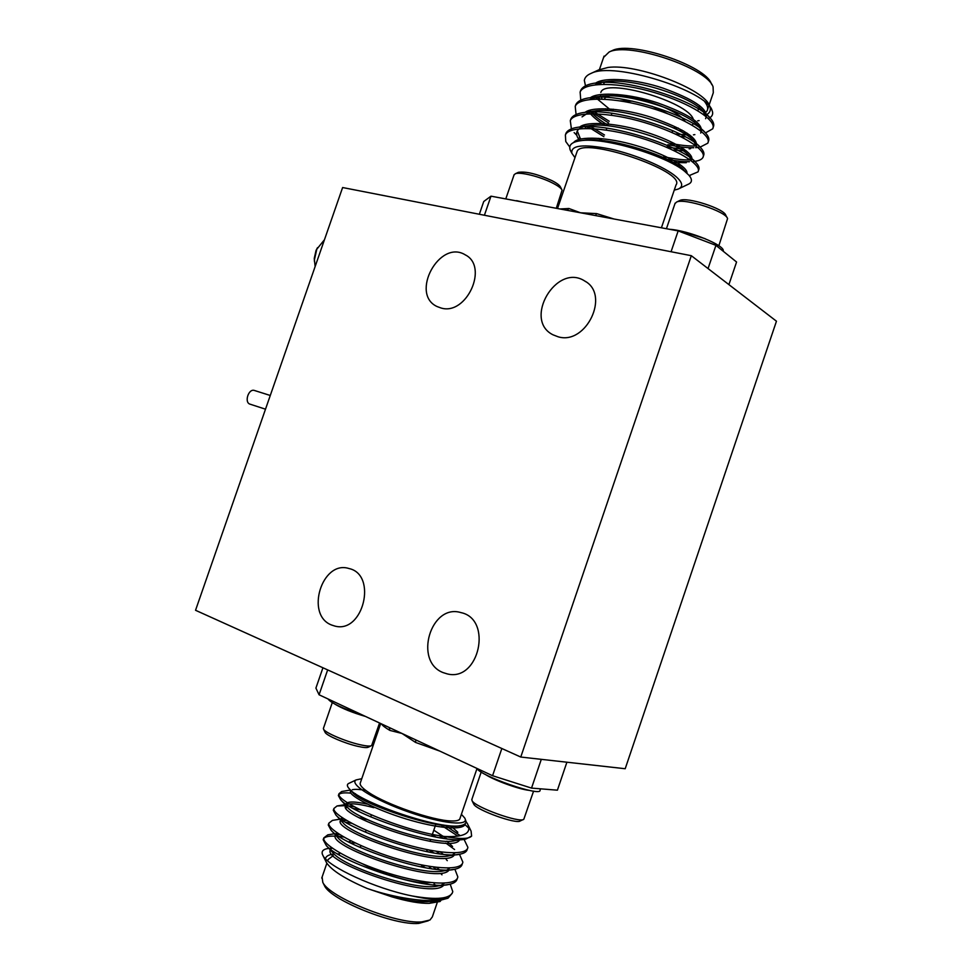<?xml version="1.0" encoding="UTF-8"?>
<svg xmlns="http://www.w3.org/2000/svg" width="972" height="972" viewBox="0 0 972 972"><rect width="100%" height="100%" fill="white"/><g stroke="black" fill="none" stroke-linecap="round" stroke-linejoin="round"><path stroke-width="1.46" d="M691.323 255.697L776.458 321.21L625.203 768.731L520.761 757.042L195.542 610.282L342.618 187.535L691.323 255.697L520.761 757.042M343.675 791.184L341.707 791.512L338.997 793.711C334.988 801.536 401.363 830.878 444.629 836.503C459.865 839.261 468.856 839.115 471.614 836.078L471.092 831.145L468.273 825.386M330.845 848.179L326.957 848.678C322.327 849.747 321.027 852.092 323.044 855.7C328.402 866.817 374.852 888.517 412.031 895.941C436.999 900.279 450.595 898.857 452.806 891.688L450.206 884.156M431.665 868.749L430.523 868.032M339.848 834.656L335.972 834.365M330.237 834.45L327.819 834.827L323.81 837.888C321.683 844.522 352.241 861.933 387.816 873.063C424.715 884.52 456.597 886.549 457.836 876.902L454.872 869.199M434.107 853.015L429.029 850.075M346.773 820.599L342.302 820.101M334.684 820.028L332.424 820.404L328.876 823.163C326.859 829.444 357.514 846.515 393.089 857.632C429.976 869.077 461.749 871.422 462.866 862.128L459.452 854.218M454.58 849.528L445.832 843.064M436.088 837.123L432.175 834.96M354.209 806.724L348.936 805.946M346.02 805.654L337.053 805.958L333.943 808.437C332.035 814.378 362.787 831.096 398.362 842.214C435.225 853.647 466.9 856.296 467.897 847.365L463.996 839.249M459.792 835.361L445.626 825.617M412.031 895.941C429.417 899.768 441.422 900.509 448.031 898.164L452.211 893.304M343.772 837.026L339.009 836.418M335.231 836.151C327.843 835.823 323.834 837.014 323.178 839.735L326.325 845.604C339.848 862.103 425.335 890.984 449.113 884.399C453.936 883.427 456.633 881.543 457.205 878.749L457.253 878.481M428.834 852.08L426.732 850.913M351.536 823.272L345.886 822.348M328.864 823.697L328.244 824.997L331.088 830.258C343.894 846.223 431.775 875.857 454.811 869.211C459.258 868.3 461.736 866.55 462.247 863.974L462.283 863.683M360.199 809.822L353.249 808.449M347.855 807.683L345.655 807.465M333.943 808.996L333.299 810.271L335.862 814.973C347.94 830.343 438.214 860.742 460.485 854.06C464.555 853.197 466.827 851.581 467.277 849.212L467.313 848.884M457.873 836.102L440.923 825.034M355.497 793.747L353.674 793.48M351.014 793.164C343.152 792.35 338.924 793.152 338.365 795.558L340.65 799.725C351.998 814.475 444.654 845.628 466.123 838.921L471.614 836.078M476.997 768.548L460.023 818.315C459.732 820.271 456.767 821.158 451.13 820.951C433.05 820.684 386.212 804.476 368.607 792.387C362.75 788.499 359.932 785.498 360.162 783.371L360.393 782.679M361.766 778.693L356.068 779.933C348.778 784.003 374.536 800.126 408.605 811.985C442.661 823.977 470.314 826.54 464.64 817.914L461.396 814.317M448.031 898.164L442.369 899.732C426.878 902.794 394.061 897.8 367.197 888.481L391.716 896.792C407.414 901.396 419.916 903.583 429.223 903.34L438.421 900.279M332.193 848.094L330.784 849.006M330.261 849.868L330.164 850.257C323.846 862.772 432.418 900.631 443.767 885.152M436.197 869.308L433.148 866.951M337.782 833.296L335.875 834.292L336.543 832.421M335.389 834.96L335.231 835.531C329.131 847.511 439.04 885.456 449.064 870.049M439.769 853.829L436.343 851.351M343.493 818.57L341.245 819.372M340.285 820.805L340.528 820.101L340.285 820.805C334.417 832.251 445.626 870.28 454.325 854.983M452.563 846.491L446.962 841.181M443.111 838.289L439.21 835.653M373.843 807.683C360.964 804.281 352.241 803.127 347.66 804.196L346.712 804.524M345.668 805.266L345.339 806.092C339.714 816.99 452.211 855.129 459.562 839.929M457.824 832.299L450.947 826.042M365.764 790.406C359.555 789.313 355.096 789.07 352.386 789.714M350.953 790.37L350.394 791.378C349.009 795.947 375.581 809.652 405.956 818.934C437.449 828.484 464.495 830.987 465.321 823.563L465.321 823.563M391.716 896.792C410.087 901.226 423.756 902.648 432.722 901.056L438.275 900.291M437.449 899.513L439.198 898.286M435.213 884.933L434.12 883.888M331.233 847.39L330.869 849.479M332.594 852.408L333.432 853.319C344.853 867.243 417.267 891.591 438.384 885.905L449.113 884.399M441.337 885.091L444.569 883.111M439.247 869.588L436.659 867.376M337.43 837.196L338.232 838.071C349.045 851.533 423.488 876.525 444.01 870.791L454.811 869.211M447.023 869.904L449.915 867.96M443.135 854.218L440.207 851.897M367.708 819.651L359.433 817.792M341.925 817.513L340.905 819.141M342.278 822.02L343.043 822.871C353.237 835.835 429.697 861.459 449.599 855.688L460.485 854.06M452.648 854.74L455.212 852.808M446.828 838.787L433.804 830.197M367.562 804.172C354.549 801.329 347.368 801.293 346.008 804.051M347.138 806.894L347.879 807.708C357.441 820.149 435.918 846.393 455.175 840.598L466.123 838.921M458.237 839.589L459.878 838.435M351.257 790.625L352.715 792.581C361.499 804.257 440.158 830.756 459.95 825.69M356.068 779.933L348.341 783.626C346.737 784.732 347.125 786.542 349.519 789.033C360.029 802.52 442.782 831.072 461.457 825.422C464.665 824.681 466.171 823.296 465.989 821.279L465.102 818.861M468.978 828.338L464.968 824.596M429.223 903.34L440.061 901.506L441.349 899.914M466.001 821.522L467.52 823.831C472.113 833.101 464.482 837.317 444.629 836.503M367.197 888.481C345.121 878.955 331.549 870.341 326.495 862.638L325.924 861.496M325.474 858.798C325.912 856.15 328.815 854.57 334.186 854.048M337.539 853.89L339.471 853.902M327.673 860.876L328.147 859.503L333.238 855.639M322.121 877.048L322.789 882.321C329.253 897.326 396.576 924.408 421.872 921.893L429.952 920.022L432.309 916.973L437.218 902.599M428.239 920.812L418.774 923.4C394.632 925.818 330.711 900.084 324.478 885.699L323.931 884.617M415.846 739.923L415.53 742.414L402.007 733.471L389.869 730.409C385.24 727.7 382.421 725.513 381.401 723.861M327.661 669.89L319.071 694.786L315.912 688.115L322.935 667.764M566.895 762.206L557.406 790.187L531.526 788.098L492.573 775.717L319.071 694.786M541.307 759.339L531.526 788.098M492.573 775.717L501.844 748.501M362.775 863.962C382.834 874.423 413.234 883.329 426.927 882.843L430.487 882.564M425.408 867.765L421.751 865.481M355.302 843.016L350.442 842.87M360.527 847.608L360.636 846.199M349.312 842.299L350.868 840.853M428.871 866.319L431.021 868.652M389.262 727.518L389.869 730.409M540.529 788.827L540.055 790.212C541.586 797.21 480.095 775.972 476.912 768.415M529.108 790.345C518.939 789.337 493.569 780.066 485.125 774.295M533.579 791.123L523.799 819.287C519.996 823.393 474.749 807.112 472.052 800.673L471.894 799.349M523.252 819.542L520.312 820.903C516.825 824.633 476.219 810.004 473.753 804.16L473.558 803.759M327.989 698.941C331.002 703.072 342.545 708.467 362.617 715.088M335.109 704.238C342.156 708.503 352.301 712.573 365.545 716.461M323.469 728.222L323.591 729.267C325.195 732.73 345.376 741.369 359.531 744.588C366.116 746.107 370.15 746.447 371.62 745.609L379.566 722.998M325.025 732.171L325.17 732.463C326.628 735.61 344.756 743.373 357.489 746.265C363.407 747.626 367.039 747.93 368.388 747.164L371.207 745.803M558.11 336.786L553.019 334.818C522.717 320.019 556.458 262.428 584.755 281.03C610.489 294.638 586.116 345.485 558.11 336.786M443.135 672.612C413.416 661.47 430.742 603.248 460.886 612.591C492.938 619.03 479.196 682.113 447.339 673.924L443.135 672.612M331.622 625.032C304.88 615.082 321.951 559.75 348.96 568.523C377.683 574.561 363.249 633.999 334.842 626.065L331.622 625.032M440.996 307.99L437.048 306.532C409.698 294.006 439.526 238.905 465.187 254.81C489.038 266.462 466.463 315.973 440.996 307.99M265.502 409.188L250.083 404.182C243.948 402.566 248.553 388.229 254.47 390.489L270.277 395.483M324.454 239.744L316.787 249.233L314.43 259.791L315.135 266.559M314.442 261.541L314.272 258.345L316.034 250.472L317.528 247.653M620.051 100.821L632.59 101.173M651.872 106.215L667.582 113.663M727.178 217.825L725.805 215.298C724.322 208.725 686.985 196.66 679.926 200.439L679.404 200.682M718.855 245.746L727.578 218.566C725.95 211.313 684.349 197.863 676.573 202.055L674.981 203.634M705.064 238.662L681.651 231.275M723.132 251.165C726.169 245.746 688.698 230.4 669.441 229.283M518.015 172.506L518.392 172.323C526.022 171.218 537.176 173.964 551.865 180.585C556.859 183.137 559.726 185.3 560.504 187.061L561.792 189.589M514.018 175.021L515.269 173.781C519.753 171.594 540.116 176.6 552.497 182.991C558.05 185.822 561.245 188.216 562.083 190.16L556.288 208.287M516.606 200.657L522.644 202.042M506.509 199.053L521.053 201.751M674.252 190.123L678.092 189.115C683.474 186.794 682.794 182.639 676.062 176.661C664.727 166.868 635.469 154.524 610.222 149.008C583.176 143.783 570.406 145.217 571.901 153.309L574.974 157.658M679.258 188.568L687.897 184.425C692.271 182.639 692.574 179.541 688.832 175.142L684.361 171.06C666.051 155.739 603.843 136.724 580.418 140.746C571.718 141.973 568.341 145.132 570.285 150.186L571.901 153.309M569.762 147.003L565.765 141.523L565.388 134.987C568.79 125.534 604.305 126.895 639.454 137.538C675.941 148.4 702.416 164.851 698.005 171.886L689.209 175.58M567.028 210.28L568.924 208.506L580.503 212.783L678.164 230.899L715.939 245.357L708.053 268.564M479.342 214.265L483.74 201.508L490.982 196.174L580.503 212.783L596.614 213.609L613.988 218.992M595.52 215.565L596.614 213.609M490.982 196.174L484.408 215.249M671.069 251.736L678.164 230.899M728.903 284.614L736.569 262.015L715.939 245.357M709.135 104.952L713.302 92.729L713.071 86.848C707.324 67.991 628.86 41.735 609.116 52.014L603.624 57.36M611.121 51.091L612.384 50.52C631.278 40.715 705.769 65.646 711.31 83.677L711.929 84.771M673.645 127.842L678.249 128.061M692.161 125.145L693.401 123.663M693.34 119.325C688.152 101.525 604.596 77.481 600.83 92.462M600.417 94.551L600.781 96.252M601.182 97.176L601.717 98.111M604.377 99.156C608.46 87.383 675.309 105.559 685.139 121.342M681.967 130.041L679.039 130.637M673.438 130.953L672.588 130.941M611.886 110.99L609.189 108.888M576.748 152.47L577.064 151.583C581.56 135.776 686.888 171.242 676.026 184.935L661.41 227.788M591.122 73.374L598.63 69.923L607.901 67.481C636.235 63.241 704.603 89.181 709.596 105.899L712.051 110.358C706.668 90.809 613.867 61.212 591.122 73.374C587.052 75.051 584.792 77.383 584.342 80.36L585.484 85.84M597.525 97.188L600.186 99.01M708.321 118.548C712.294 116.749 713.533 114.028 712.051 110.358M710.046 107.102C711.067 110.893 709.329 113.712 704.846 115.522M601.425 84.333L600.089 82.754M704.931 102.036C707.567 105.462 708.309 108.366 707.154 110.759L705.089 113.104M704.736 113.347L703.121 114.234M599.432 82.948L600.672 84.37M595.301 97.261L597.476 99.01M672.903 130.941L673.863 131.135M682.745 132.678L687.253 133.237M708.236 141.657L708.394 141.39C709.536 139.118 708.564 136.274 705.478 132.897L712.67 128.851C717.421 120.807 691.25 103.482 654.788 92.668C619.65 82.049 583.844 81.66 580.126 92.085L580.77 100.165M591.511 111.914L608.606 122.958M667.898 144.658C678.249 146.845 686.876 147.878 693.765 147.732M695.636 147.659L698.674 147.367M700.083 147.161L707.786 143.188C712.415 135.472 686.135 118.438 649.685 107.613C614.547 96.993 578.826 96.277 575.217 106.373L576.08 114.514M587.853 126.627L603.904 136.7M667.108 159.262C676.014 161 683.438 161.826 689.415 161.729M692.416 161.716L694.506 161.376C698.917 160.805 701.711 159.517 702.902 157.537C707.422 150.162 681.044 133.419 644.57 122.569C609.432 111.938 573.808 110.905 570.297 120.674L571.402 128.887M574.148 132.593L576.821 135.339M579.373 137.587L581.074 138.96M689.16 175.531L690.29 175.397M694.3 121.099L695.575 121.026M705.575 118.718L706.194 116.932C707.786 108.767 693.425 99.18 663.111 88.173C636.599 79.145 604.693 76.739 595.824 82.997M595.229 97.273L610.72 110.128M675.491 134.014L689.889 135.12M701.249 131.354L701.31 131.256C702.768 123.286 688.14 113.809 657.437 102.825C630.597 93.822 598.764 91.392 590.454 97.674M589.627 110.273L590.612 111.549M590.94 111.938L591.462 112.545C595.022 116.482 600.489 120.686 607.865 125.121M667.011 147.246L684.081 149.178M696.159 145.994L696.195 145.946C689.282 146.31 680.315 145.375 669.283 143.103M696.426 145.581C697.738 137.83 682.854 128.462 651.775 117.491C624.619 108.512 592.871 106.045 585.12 112.339M586.274 126.141L588.57 128.486M670.34 162.494L686.256 162.713M691.031 160.599L691.542 159.918C694.859 154.135 675.418 141.402 646.125 132.168C618.666 123.213 587.027 120.71 579.834 126.98M577.271 130.928L580.515 139.081M686.973 173.259C688.079 167.062 665.613 154.123 636.271 145.593C608.095 137.186 578.619 135.63 573.662 142.495M598.278 83.337L599.031 84.455M705.976 116.446L702.853 110.978C691.323 96.908 633.27 77.517 606.091 81.624L604.39 81.855M600.89 82.547L595.156 84.831M593.649 97.698L594.682 99.095M605.447 108.73L608.363 110.723M680.692 136.517L685.527 136.858M689.172 136.882L691.857 136.712M701.31 131.256L700.703 133.043C701.65 131.135 700.848 128.766 698.273 125.935C687.277 112.084 627.244 92.073 600.307 96.301L598.606 96.544M595.071 97.273L589.785 99.509M588.182 110.759L588.862 111.804M589.056 112.072C592.167 116.288 597.549 120.795 605.204 125.595M672.94 150.089L686.305 150.854M696.195 146.007L693.656 140.867C683.207 127.259 621.205 106.641 594.548 110.978L592.847 111.221M589.299 111.999L582.046 116.883M583.516 125.133L586.201 128.474M598.667 138.328L602.531 140.697M674.629 164.778L680.631 164.973M691.542 159.918L691.25 160.769L689.014 155.787C679.149 142.447 615.13 121.233 588.825 125.655C582.593 126.421 578.692 128.268 577.137 131.196C575.922 133.917 576.833 137.125 579.883 140.819M685.163 171.692L684.361 170.683C675.066 157.658 609.031 135.825 583.139 140.333L581.45 140.588M680.145 130.467L683.644 130.989M713.144 127.308L713.278 127.065C714.505 124.562 713.412 121.476 710.01 117.806C696.317 101.124 627.681 78.161 596.565 82.912C588.06 83.871 582.787 86.338 580.746 90.299L580.187 91.951M594.342 111.901L609.201 121.245M698.273 125.935L705.478 132.897C692.416 116.458 621.436 92.765 590.648 97.65C582.702 98.573 577.757 100.894 575.825 104.587L575.29 106.227M590.915 126.688L604.487 134.987M663.779 156.711C675.054 159.153 684.215 160.234 691.262 159.943M703.339 156.03L703.509 155.739C704.566 153.661 703.704 151.073 700.909 147.951C688.504 131.815 615.179 107.37 584.767 112.388C577.356 113.274 572.739 115.437 570.916 118.888L570.382 120.504M698.431 170.404L698.613 170.088C699.609 168.205 698.832 165.835 696.317 162.992C684.58 147.173 608.885 122.01 578.923 127.113C572.022 127.964 567.721 129.993 565.996 133.2L565.485 134.792M439.733 751.064L415.53 742.414M559.969 208.968L568.924 208.506M323.178 839.735L323.81 837.888M328.244 824.997L328.876 823.163M333.299 810.271L333.943 808.437M338.365 795.558L338.997 793.723M345.339 806.092L345.631 805.229M350.394 791.378L350.783 790.224M333.432 853.319L326.325 845.604M338.232 838.071L331.088 830.258M343.043 822.871L335.862 814.973M347.879 807.708L340.65 799.725M352.715 792.581L349.519 789.033M441.981 874.812L440.875 873.585M327.819 834.827L334.319 833.794M447.278 860.657L446.197 859.442M332.424 820.404L339.714 819.214M337.053 805.958L345.084 804.622M346.506 804.391L347.66 804.196M341.707 791.512L350.552 790.017M326.957 848.678L328.888 848.374M326.859 863.233L321.756 878.081M326.495 862.638L323.044 855.7M360.162 783.371L380.696 723.533M339.799 852.93L339.155 854.825M434.435 882.928L433.791 884.836M429.235 898.201L428.98 898.93M350.491 841.059L348.632 841.934M324.478 885.699L322.789 882.321M471.76 799.713L481.213 772.011M473.753 804.16L472.052 800.673M323.372 728.502L332.266 702.659M325.17 732.463L323.591 729.267M371.365 814.937L370.709 816.845M366.116 830.234L365.46 832.154M360.855 845.555L360.466 846.709M435.845 824.22L431.726 836.272M430.645 839.443L429.988 841.351M427.145 849.71L426.489 851.63M421.897 865.068L421.24 866.988M465.187 254.81L465.916 255.247M447.339 673.924L448.141 674.07M584.755 281.03L585.824 281.734M314.272 258.345L314.43 259.791M316.034 250.472L316.787 249.233M663.001 159.007L663.487 157.561M666.962 147.404L667.594 145.533M672.053 132.484L672.685 130.625M602.288 141.402L602.567 140.588M606.188 130.029L606.82 128.17M611.291 115.158L611.923 113.299M612.688 111.063L613.32 109.216M679.926 200.439L676.573 202.055M675.139 203.136L666.428 228.724M518.392 172.323L515.269 173.781M514.139 174.656L505.78 198.92M612.384 50.52L609.116 52.014M602.215 99.059L601.218 97.176M697.835 110.723L698.467 108.876M698.953 107.442L699.573 105.608M603.636 84.285L604.268 82.438M577.064 151.583L557.515 208.518M707.154 110.759L708.867 105.717M599.408 69.62L604.049 56.109M694.871 134.622L693.425 134.841M690.582 148.655L689.172 148.874M699.111 120.601L697.665 120.832M702.853 110.978L710.01 117.806M606.091 81.624L596.565 82.912M600.307 96.301L590.648 97.65M693.656 140.867L700.909 147.951M594.548 110.978L584.767 112.388M689.014 155.787L696.317 162.992M588.825 125.655L578.923 127.113M684.361 170.683L686.597 172.919M583.139 140.333L580.418 140.746M580.746 90.287L580.126 92.073M575.837 104.575L575.217 106.373M570.916 118.888L570.297 120.674M565.996 133.188L565.388 134.987M713.278 127.065L712.67 128.851M708.394 141.402L707.786 143.188M703.509 155.739L702.89 157.537M698.613 170.088L698.394 170.756"/></g></svg>
